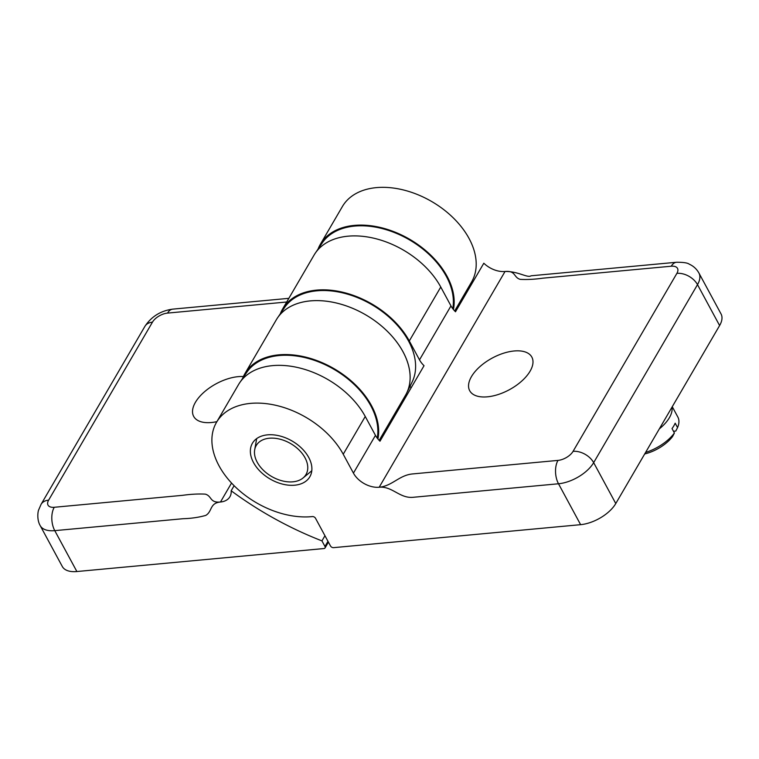 <?xml version="1.0" encoding="UTF-8"?>
<svg xmlns="http://www.w3.org/2000/svg" width="759" height="759" viewBox="0 0 759 759"><rect width="100%" height="100%" fill="white"/><g stroke="black" fill="none" stroke-linecap="round" stroke-linejoin="round"><path stroke-width="1.14" d="M280.299 313.818A74.809 49.373 30.3 0 1 282.585 309.055A74.809 49.373 30.3 0 1 344.064 292.566A74.809 49.373 30.3 0 1 409.3 340.971L419.509 359.851A20.778 13.719 -149.7 0 0 424.034 365.705L379.984 441.216A20.778 13.719 30.3 0 1 375.458 435.362L365.25 416.482A74.809 49.373 -149.7 0 0 300.014 368.077A74.809 49.373 -149.7 0 0 238.535 384.566L216.505 422.327A74.809 49.373 30.3 0 1 277.993 405.837A74.809 49.373 30.3 0 1 343.229 454.243L353.428 473.113A20.778 13.719 -149.7 0 0 379.187 487.24C392.232 486.026 399.689 498.549 413.038 497.306L558.501 483.768A29.089 14.819 -28.4 0 0 593.661 462.648A16.622 10.968 -149.7 0 0 573.064 451.349A12.467 6.357 151.6 0 1 557.988 460.4L412.526 473.939C399.177 475.181 392.232 486.026 379.187 487.24L505.048 271.485A20.778 13.719 30.3 0 1 483.815 263.221L455.495 311.769A20.778 13.719 30.3 0 1 450.969 305.905L440.77 287.035A74.809 49.373 -149.7 0 0 375.534 238.63A74.809 49.373 -149.7 0 0 314.046 255.119L282.585 309.055M557.988 460.4A16.622 9.174 84.7 0 0 558.501 483.768L580.616 524.668L333.581 547.656A2.495 1.641 30.3 0 1 330.488 545.958L315.516 518.274A2.495 1.641 -149.7 0 0 312.404 516.575A74.809 49.373 30.3 0 1 234.702 486.291A74.809 49.373 30.3 0 1 216.505 422.327M676.525 262.263L531.082 275.792C527.42 278.249 518.283 271.191 505.048 271.485C516.016 270.47 513.445 277.49 520.228 279.359C527.258 279.729 534.801 279.331 542.856 278.173L671.26 266.219A12.467 6.357 151.6 0 1 676.895 273.354L573.064 451.349M719.608 325.545L615.777 503.54L593.661 462.648L697.502 284.644L719.608 325.545A29.089 14.819 -28.4 0 0 721.05 313.951L698.935 273.06A29.089 14.819 -28.4 0 1 697.502 284.644A16.622 10.968 -149.7 0 0 676.895 273.354M580.616 524.668A29.089 14.819 -28.4 0 0 615.777 503.54M530.095 371.179A35.322 17.998 151.6 0 1 498.208 394.519A35.322 17.998 151.6 0 1 469.698 390.705A35.322 17.998 151.6 0 1 492.211 358.077A35.322 17.998 151.6 0 1 531.841 357.1A35.322 17.998 151.6 0 1 530.095 371.179M308.723 457.449A33.244 21.945 30.3 0 1 309.843 476.775A33.244 21.945 30.3 0 1 270.062 478.976A33.244 21.945 30.3 0 1 252.405 443.265A33.244 21.945 30.3 0 1 279.729 435.941A33.244 21.945 30.3 0 1 308.723 457.449M409.832 386.682L411.321 387.488M397.716 410.818L397.099 409.67M305.023 457.8A28.795 19.003 30.3 0 1 303.04 477.99A28.795 19.003 30.3 0 1 271.542 476.434A28.795 19.003 30.3 0 1 254.692 449.783A28.795 19.003 30.3 0 1 276.769 438.522A28.795 19.003 30.3 0 1 305.023 457.8M379.177 440.4L405.524 395.23A74.809 49.373 -149.7 0 0 365.781 314.89A74.809 49.373 -149.7 0 0 276.285 319.843L244.825 373.779A74.809 49.373 30.3 0 1 327.101 364.965A74.809 49.373 30.3 0 1 377.925 438.987M242.538 378.542A74.809 49.373 30.3 0 1 244.825 373.779M324.956 535.721L321.949 540.882L324.966 546.471A2.495 1.641 30.3 0 1 325.051 547.922A2.495 1.641 30.3 0 1 323.913 548.548L76.877 571.536L54.771 530.645L183.175 518.701C191.259 518.473 198.782 517.372 205.755 515.408C212.425 511.547 209.512 503.027 220.48 502.012A20.778 13.719 -149.7 0 0 229.92 496.747A20.778 13.719 -149.7 0 0 231.163 490.769L234.114 485.713M321.949 540.882A261.827 172.805 30.3 0 1 231.163 490.769M381.682 438.313L381.056 437.165M231.542 483.037L220.48 502.012C209.512 503.027 212.084 496.006 205.291 494.137C198.27 493.777 190.727 494.166 182.663 495.323L54.259 507.278A12.467 6.357 151.6 0 1 48.633 500.143L152.464 322.148A12.467 6.357 151.6 0 1 167.53 313.097L286.693 302.006M48.633 500.143A16.622 10.968 30.3 0 0 41.071 504.356L38.69 509.839C37.922 511.205 36.669 519.611 40.189 525.607L62.304 566.499A29.089 14.819 -28.4 0 0 76.877 571.536M216.903 421.643A35.322 17.998 151.6 0 1 193.678 416.397A35.322 17.998 151.6 0 1 195.424 402.317A35.322 17.998 151.6 0 1 243.373 376.559M454.688 310.953L471.595 281.959A74.809 49.373 -149.7 0 0 431.862 201.619A74.809 49.373 -149.7 0 0 342.366 206.571L320.336 244.332A74.809 49.373 30.3 0 1 402.612 235.508A74.809 49.373 30.3 0 1 453.436 309.539M318.059 249.085A74.809 49.373 30.3 0 1 320.336 244.332M343.229 454.243L365.25 416.482A74.809 49.373 -149.7 0 0 301.608 368.494A74.809 49.373 -149.7 0 0 239.749 382.65L246.76 372.346A73.936 48.804 -149.7 0 1 307.898 358.362A73.936 48.804 -149.7 0 1 370.809 405.79A73.936 48.804 -149.7 0 1 377.223 438.104M403.01 351.759A74.809 49.373 -149.7 0 0 339.368 303.771A74.809 49.373 -149.7 0 0 277.5 317.917L284.511 307.623A73.936 48.804 -149.7 0 1 345.658 293.638A73.936 48.804 -149.7 0 1 408.56 341.066A73.936 48.804 -149.7 0 1 412.109 382.062L406.596 393.228A74.809 49.373 -149.7 0 0 403.01 351.759M409.3 340.971L440.77 287.035A74.809 49.373 -149.7 0 0 377.128 239.047A74.809 49.373 -149.7 0 0 315.26 253.193L322.271 242.899A73.936 48.804 -149.7 0 1 383.418 228.905A73.936 48.804 -149.7 0 1 446.32 276.342A73.936 48.804 -149.7 0 1 452.743 308.657M672.265 406.71L677.844 417.023A33.244 16.935 151.6 0 1 677.559 427.592L675.776 431.065L673.48 431.273M644.704 453.948A29.089 14.819 -28.4 0 0 672.626 436.453L674.409 432.991L672.028 428.579A33.244 16.935 -28.4 0 0 675.178 423.19L677.559 427.592M659.334 428.873A33.244 16.935 -28.4 0 0 671.981 407.194M674.409 432.991A33.244 16.935 151.6 0 1 645.586 452.43M391.919 420.761A18.121 9.231 151.6 0 1 390.847 420.382M698.935 273.06C696.686 269.018 693.451 266.048 689.219 264.151C687.588 262.87 683.356 262.234 676.525 262.253A16.622 9.174 84.7 0 0 671.26 266.219M450.969 305.905L419.509 359.851M375.458 435.362L353.428 473.113M327.973 541.309L324.966 546.471M41.071 504.356L144.903 326.361A16.622 10.968 30.3 0 1 152.464 322.148M167.53 313.097A16.622 9.174 -95.3 0 1 172.796 309.131A16.622 9.174 -95.3 0 1 173.033 309.112M40.189 525.607A29.089 14.819 -28.4 0 0 54.771 530.645A16.622 9.174 -95.3 0 1 54.259 507.278M303.04 477.99L311.797 470.751M254.692 449.783L256.684 438.598M325.051 547.922L328.419 542.144M144.903 326.361C151.487 316.475 160.785 310.725 172.796 309.131L288.837 298.334M389.111 425.562L388.494 424.414"/></g></svg>
